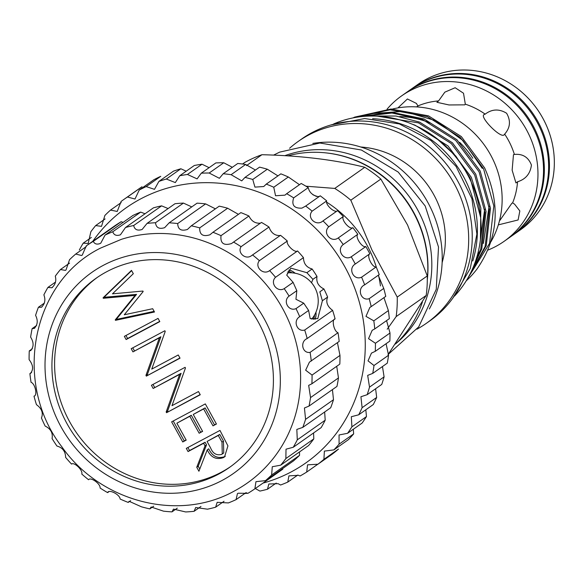 <?xml version="1.0" encoding="UTF-8"?>
<svg xmlns="http://www.w3.org/2000/svg" width="582" height="582" viewBox="0 0 582 582"><rect width="100%" height="100%" fill="white"/><g stroke="black" fill="none" stroke-linecap="round" stroke-linejoin="round"><path stroke-width="0.87" d="M407.589 91.672A88.966 83.168 54.9 0 1 407.997 91.381A88.966 83.168 54.9 0 1 420.851 84.055A88.966 83.168 54.9 0 1 531.504 122.904A88.966 83.168 54.9 0 1 510.436 236.881A88.966 83.168 54.9 0 1 510.028 237.165M407.997 91.381L412.289 88.362A88.966 83.168 54.9 0 1 425.144 81.029A88.966 83.168 54.9 0 1 535.796 119.885A88.966 83.168 54.9 0 1 514.728 233.855L510.436 236.881M498.316 224.878L518.111 219.967L519.835 210.931L514.568 204.144L512.618 202.892L511.898 203.22L499.4 221.073M504.667 134.129C510.29 127.705 510.931 120.75 506.602 113.25C499.152 108.674 492.008 108.972 485.155 114.145L484.086 114.567C479.132 116.655 500.258 138.312 503.997 134.951L504.667 134.129A72.757 68.014 54.9 0 1 514.386 154.426L513.47 154.725L512.138 170.191L515.943 182.93L517.551 181.766C525.677 179.278 530.304 173.72 531.431 165.077C528.405 157.198 522.723 153.648 514.386 154.426L514.328 154.426M465.324 104.178L463.512 93.229L455.153 87.729L444.844 92.152L438.595 100.912L436.878 102.287L449.006 104.956L464.763 104.847L465.324 104.178A72.757 68.014 54.9 0 1 485.155 114.145M416.603 106.906L417.934 105.939L416.363 103.385L407.415 98.984L397.928 107.903M416.727 103.88L416.363 103.385M412.696 88.078A88.966 83.168 54.9 0 1 413.104 87.787A88.966 83.168 54.9 0 1 425.959 80.462A88.966 83.168 54.9 0 1 536.611 119.31A88.966 83.168 54.9 0 1 515.543 233.28A88.966 83.168 54.9 0 1 515.135 233.564M413.104 87.787L417.985 84.346A88.966 83.168 54.9 0 1 430.84 77.02A88.966 83.168 54.9 0 1 541.5 115.869A88.966 83.168 54.9 0 1 520.424 229.839L515.543 233.28M387.074 109.161A88.966 83.168 54.9 0 1 401.616 95.877A88.966 83.168 54.9 0 1 414.464 88.544A88.966 83.168 54.9 0 1 525.124 127.4A88.966 83.168 54.9 0 1 504.056 241.37A88.966 83.168 54.9 0 1 491.201 248.696A88.966 83.168 54.9 0 1 487.883 250.107M401.616 95.877L407.182 91.956A88.966 83.168 54.9 0 1 420.037 84.63A88.966 83.168 54.9 0 1 530.689 123.479A88.966 83.168 54.9 0 1 509.621 237.449L504.056 241.37M380.453 285.937A111.351 104.098 -125.1 0 0 378.504 275.25M376.474 267.662A111.351 104.098 -125.1 0 0 370.014 251.053A111.351 104.098 -125.1 0 0 326.72 202.223M388.041 354.649L426.191 295.445L396.16 316.593L387.19 329.223M396.16 316.593A125.421 117.251 -125.1 0 0 397.237 297.089L427.268 275.941L407.582 225.023L380.846 179.06A125.421 117.251 -125.1 0 0 364.783 167.281C335.225 159.846 300.945 155.656 261.936 154.717A125.421 117.251 -125.1 0 0 244.796 162.436L242.556 164.015M380.846 179.06L350.815 200.201L371.993 250.078L397.237 297.089M426.191 295.445A125.421 117.251 -125.1 0 0 427.268 275.941M490.961 241.705A88.966 83.168 -125.1 0 0 493.012 159.606A88.966 83.168 -125.1 0 0 392.617 108.994M466.204 280.866A100.184 93.658 -125.1 0 0 476.978 269.051C498.33 238.264 500.884 204.551 484.639 167.929L461.315 136.552L428.468 115.847L391.06 109.009L354.744 117.098L352.968 117.92M416.959 329.179A111.249 103.996 -125.1 0 0 426.279 323.374L429.829 320.878A111.249 103.996 -125.1 0 0 460.82 187.091A111.249 103.996 -125.1 0 0 301.738 138.945L298.188 141.448A111.249 103.996 -125.1 0 0 289.581 148.265M426.279 323.374A111.249 103.996 -125.1 0 0 457.27 189.594A111.249 103.996 -125.1 0 0 298.188 141.448M442.138 262.635A88.711 82.935 -125.1 0 0 436.26 199.502A88.711 82.935 -125.1 0 0 360.716 146.999M429.341 308.947A111.249 103.996 -125.1 0 0 430.811 208.218A111.249 103.996 -125.1 0 0 312.803 143.427M395.454 344.027A111.249 103.996 -125.1 0 0 422.43 301.905M427.297 278.88A111.249 103.996 -125.1 0 0 416.406 218.359A111.249 103.996 -125.1 0 0 287.828 155.86M466.531 280.328L489.571 243.371L493.827 205.955L483.533 168.707L460.209 137.33L427.363 116.633L390.136 109.787L353.958 117.731M358.512 116.982L391.25 112.173L424.031 118.975L456.87 139.68L480.201 171.057L490.495 208.298L486.239 245.72L468.219 277.461M469.027 275.999L485.126 246.499L489.389 209.083L479.088 171.835L455.764 140.458L422.918 119.754L391.97 113.024L360.775 116.691M371.622 116.036L396.029 116.036L419.586 122.104L452.432 142.801L475.756 174.178L486.05 211.426L481.794 248.841L472.555 268.797M474.199 264.839L480.688 249.627L484.944 212.204L474.65 174.964L451.326 143.587L418.48 122.882L377.442 116.174M411.329 123.82L415.148 125.232L447.995 145.929L471.318 177.306L480.863 207.985L480.405 239.813M480.652 217.486L470.205 178.085L455.837 156.085L436.18 138.007M472.802 158.268A88.966 83.168 -125.1 0 0 459.642 142.343M431 123.34A88.966 83.168 -125.1 0 0 399.674 116.575M371.592 113.606L403.923 111.337L435.707 120.678L462.966 140.509L482.274 168.387M316.557 196.49A111.351 104.098 -125.1 0 0 312.883 194.737M350.815 200.201A125.421 117.251 -125.1 0 0 334.752 188.423L364.783 167.281M305.928 186.196L334.752 188.423M261.936 154.717L246.462 165.615M333.588 123.988A107.066 100.089 54.9 0 1 460.508 163.222A107.066 100.089 54.9 0 1 454.651 295.932M372.611 118.728A107.066 100.089 54.9 0 1 472.759 260.969M427.297 279.782A110.638 103.429 -125.1 0 0 325.818 152.877M395.825 343.686A110.638 103.429 -125.1 0 0 415.679 206.384A110.638 103.429 -125.1 0 0 284.86 155.678M517.551 181.766A72.757 68.014 54.9 0 1 512.618 202.892M417.934 105.939A72.757 68.014 54.9 0 1 438.595 100.912M315.924 312.258A28.554 10.069 -118 0 1 314.884 319.402M313.247 319.394A27.529 9.712 62 0 0 314.549 315.007M245.982 492.656L236.074 499.632L237.427 493.645L238.111 493.223L247.881 493.34A147.857 138.218 -125.1 0 0 254.887 488.815L255.949 481.678L265.465 480.645A147.857 138.218 -125.1 0 0 271.627 475.007L272.281 466.735L280.713 465.163A147.857 138.218 -125.1 0 0 285.871 458.551L286.017 449.173L293.255 447.267A147.857 138.218 -125.1 0 0 297.286 439.847L296.827 429.429L302.771 427.406A147.857 138.218 -125.1 0 0 305.572 419.353L304.444 407.982L309.035 406.069A147.857 138.218 -125.1 0 0 310.541 397.586L308.671 385.371L311.887 383.778A147.857 138.218 -125.1 0 0 312.061 375.07L305.652 370.203L309.406 362.15L339.182 341.423A147.857 138.218 -125.1 0 0 338.018 332.708C333.908 331.478 331.333 319.336 335.094 318.878A147.857 138.218 -125.1 0 0 332.62 310.373C327.295 306.474 325.636 302.029 327.637 297.046L322.384 300.741L319.824 291.837L323.919 288.956C318.354 286.213 316.055 282.044 317.008 276.457A147.857 138.218 -125.1 0 0 312.127 268.986C306.51 267.436 303.622 263.646 303.455 257.622A147.857 138.218 -125.1 0 0 297.54 250.951C294.841 253.308 285.857 244.578 287.319 241.013A147.857 138.218 -125.1 0 0 280.509 235.303L251.715 255.52C245.677 260.365 237.049 252.755 241.079 246.681A147.857 138.218 -125.1 0 0 233.549 242.076L231.498 243.56C223.692 245.88 220.2 243.247 221.022 235.666A147.857 138.218 -125.1 0 0 212.954 232.276L209.891 234.808C202.856 236.918 199.466 234.611 199.721 227.889A147.857 138.218 -125.1 0 0 191.311 225.809L187.426 229.468C181.155 231.367 177.91 229.395 177.699 223.546A147.857 138.218 -125.1 0 0 169.166 222.819L164.655 227.671C159.155 229.373 156.107 227.729 155.51 222.746A147.857 138.218 -125.1 0 0 147.05 223.393L142.139 229.468C137.403 230.974 134.58 229.657 133.685 225.51A147.857 138.218 -125.1 0 0 125.508 227.504L120.438 234.808C116.451 236.139 113.897 235.128 112.77 231.76A147.857 138.218 -125.1 0 0 105.087 235.063L100.802 243.116L100.082 243.56C96.816 244.716 94.546 243.982 93.28 241.355A147.857 138.218 -125.1 0 0 86.274 245.88L82.258 255.091L81.582 255.513L75.696 254.05A147.857 138.218 -125.1 0 0 69.534 259.688L66.013 269.975L65.373 270.368L60.448 269.531A147.857 138.218 -125.1 0 0 55.29 276.144C56.527 280.786 55.392 284.656 51.878 287.763L47.906 287.428A147.857 138.218 -125.1 0 0 43.876 294.848C45.745 299.81 44.923 303.95 41.409 307.26L38.39 307.289A147.857 138.218 -125.1 0 0 35.589 315.342C38.143 320.558 37.692 324.909 34.236 328.394L32.126 328.626A147.857 138.218 -125.1 0 0 30.62 337.109C33.938 342.485 33.909 346.996 30.526 350.64L29.275 350.917A147.857 138.218 -125.1 0 0 29.1 359.625C33.247 365.023 33.669 369.635 30.373 373.448L29.9 373.615A147.857 138.218 -125.1 0 0 31.064 382.33C35.167 383.553 37.743 395.702 33.989 396.16A147.857 138.218 -125.1 0 0 36.462 404.665C41.788 408.564 43.446 413.009 41.438 417.992A147.857 138.218 -125.1 0 0 45.163 426.082C50.721 428.825 53.027 432.993 52.074 438.581A147.857 138.218 -125.1 0 0 56.956 446.052C62.572 447.602 65.46 451.392 65.628 457.408A147.857 138.218 -125.1 0 0 71.542 464.08C74.241 461.73 83.219 470.46 81.764 474.024A147.857 138.218 -125.1 0 0 88.566 479.735C90.603 476.658 100.722 483.926 100.082 488.014A147.857 138.218 -125.1 0 0 107.612 492.619L108.121 492.154M322.384 300.741L317.772 318.66L310.199 318.609L308.613 310.439L299.715 316.703A147.857 138.218 -125.1 0 0 295.998 308.613C288.614 311.879 282.532 300.916 289.087 296.114A147.857 138.218 -125.1 0 0 284.205 288.643C277.25 292.797 269.619 282.83 275.533 277.287A147.857 138.218 -125.1 0 0 269.619 270.615C263.21 275.57 254.225 266.854 259.397 260.671A147.857 138.218 -125.1 0 0 252.595 254.96M284.205 288.643L293.102 282.379L296.82 290.673L295.94 299.272L303.731 303.171L308.613 310.439M315.953 312.185A28.627 10.098 -118 0 1 314.964 319.394M280.509 235.303L280.08 235.543C274.784 235.746 271.088 232.909 269 227.024A147.857 138.218 -125.1 0 0 261.471 222.419L233.549 242.076M260.474 223.161C255.316 223.612 251.475 221.225 248.936 216.002A147.857 138.218 -125.1 0 0 240.875 212.619L212.954 232.276M238.431 214.336L227.642 208.232A147.857 138.218 -125.1 0 0 219.232 206.152L191.311 225.809M215.405 208.843L205.621 203.889A147.857 138.218 -125.1 0 0 197.08 203.162L169.166 222.819M191.769 206.901L183.425 203.089A147.857 138.218 -125.1 0 0 174.971 203.729L147.05 223.393M168.118 208.56L161.607 205.853A147.857 138.218 -125.1 0 0 153.43 207.847L125.508 227.504M145.027 213.769L140.691 212.103A147.857 138.218 -125.1 0 0 133.009 215.405L105.087 235.063M123.1 222.382L121.201 221.698A147.857 138.218 -125.1 0 0 114.196 226.223L86.274 245.88M52.475 287.399L51.878 287.763M41.969 306.932L41.409 307.26M34.76 328.088L34.236 328.394M31.028 350.349L30.526 350.64M30.853 373.178L30.373 373.448M327.637 297.046A147.857 138.218 -125.1 0 0 323.919 288.956M311.887 383.778L339.808 364.121A147.857 138.218 -125.1 0 0 339.983 355.413L337.436 342.653M309.035 406.069L336.956 386.412A147.857 138.218 -125.1 0 0 338.462 377.929L336.723 366.296M302.771 427.406L330.692 407.749A147.857 138.218 -125.1 0 0 333.493 399.696L332.431 389.598M293.255 447.267L321.177 427.61A147.857 138.218 -125.1 0 0 325.2 420.189L324.654 412.005M280.713 465.163L308.635 445.506A147.857 138.218 -125.1 0 0 313.793 438.886L313.574 432.957M265.465 480.645L293.386 460.988A147.857 138.218 -125.1 0 0 299.541 455.35L299.504 451.93M106.724 271.714A115.738 108.194 -125.1 0 0 96.045 278.276A115.738 108.194 -125.1 0 0 70.495 429.611A115.738 108.194 -125.1 0 0 218.628 474.112A115.738 108.194 -125.1 0 0 229.301 467.55A115.738 108.194 -125.1 0 0 254.851 316.215A115.738 108.194 -125.1 0 0 106.724 271.714M97.383 277.352A115.738 108.194 -125.1 0 0 73.63 428.476A115.738 108.194 -125.1 0 0 221.291 472.242A115.738 108.194 -125.1 0 0 230.625 466.597M274.457 456.906A138.676 129.641 -125.1 0 0 273.918 294.587A138.676 129.641 -125.1 0 0 121.289 239.362L100.54 248.099C31.552 282.11 12.418 382.905 61.736 446.649C100.155 501.822 178.427 522.352 234.284 491.055C250.1 482.58 263.493 471.194 274.457 456.906M222.12 480.434A122.969 114.952 -125.1 0 0 264.221 318.805A122.969 114.952 -125.1 0 0 103.225 265.392A122.969 114.952 -125.1 0 0 61.125 427.021A122.969 114.952 -125.1 0 0 222.12 480.434M311.261 361.08A147.857 138.218 -125.1 0 0 310.097 352.365C302.284 353.747 299.701 341.612 307.172 338.535A147.857 138.218 -125.1 0 0 304.699 330.03C297.031 332.373 292.644 320.675 299.715 316.703M306.641 338.891L335.094 318.878M182.755 441.971L171.632 421.848L205.315 403.901L216.439 424.023L212.983 425.864L203.627 408.942L193.26 414.464L202.616 431.386L199.16 433.226L189.805 416.305L176.855 423.209L186.204 440.13L182.755 441.971L184.232 440.923L173.218 421.004M159.403 337.793L132.951 351.892L131.183 348.691L164.866 330.743L165.237 331.413L151.749 369.104L178.259 354.976L180.034 358.177L146.351 376.125L145.944 375.397L159.403 337.793L160.879 336.752L132.951 351.892M103.312 298.275L103.058 297.817L131.496 270.383L133.322 273.693L112.479 293.837L142.925 291.051L143.179 291.517L124.279 314.775L152.688 308.722L154.499 311.996L115.498 320.326L115.243 319.867L135.075 295.409L103.312 298.275L104.789 297.235L104.534 296.776L103.058 297.817M126.127 339.546L124.352 336.345L158.042 318.398L159.81 321.599L126.127 339.546L127.604 338.498L125.945 335.494M179.627 374.379L153.175 388.47L151.407 385.269L185.091 367.322L185.462 367.991L171.974 405.683L198.484 391.555L200.259 394.756L166.576 412.703L166.168 411.976L179.627 374.379L181.104 373.331L153.175 388.47M188.059 451.574L186.291 448.373L219.974 430.425L227.933 445.885L224.55 456.899L223.357 457.627C216.242 460.042 210.866 457.445 207.236 449.85L198.928 471.231L196.745 467.273L205.046 445.885L203.605 443.288L188.059 451.574L189.543 450.526L187.877 447.522M317.008 276.457L312.912 279.338L306.874 272.689L312.127 268.986M296.82 290.673L289.087 296.114M303.731 303.171L295.998 308.613M303.455 257.622L275.533 277.287M297.54 250.951L269.619 270.615M287.319 241.013L259.397 260.671M269 227.024L241.079 246.681M248.936 216.002L221.022 235.666M227.642 208.232L199.721 227.889M205.621 203.889L177.699 223.546M183.425 203.089L155.51 222.746M161.607 205.853L133.685 225.51M140.691 212.103L112.77 231.76M121.201 221.698L93.28 241.355M86.267 246.601L75.696 254.05M69.578 263.1L60.448 269.531M55.501 282.074L47.906 287.428M44.428 303.033L38.39 307.289M36.651 325.44L32.126 328.626M32.359 348.742L29.275 350.917M31.646 372.385L29.9 373.615M108.754 491.812L107.612 492.619C108.892 488.931 119.899 494.555 120.139 499.029A147.857 138.218 -125.1 0 0 128.207 502.412L129.16 501.313L141.441 506.806A147.857 138.218 -125.1 0 0 149.85 508.886L151.131 507.002L163.462 511.149A147.857 138.218 -125.1 0 0 171.996 511.876L173.487 509.09L185.651 511.949A147.857 138.218 -125.1 0 0 194.112 511.302L195.683 507.519L207.476 509.185A147.857 138.218 -125.1 0 0 215.646 507.191L217.173 502.324L228.384 502.928A147.857 138.218 -125.1 0 0 236.074 499.632M130.644 500.702L128.207 502.412M153.677 506.195L149.85 508.886M177.306 508.137L171.996 511.876M200.965 506.478L194.112 511.302M224.055 501.269L215.646 507.191M282.808 469.157L254.887 488.815M299.541 455.35L271.627 475.007M313.793 438.886L285.871 458.551M325.2 420.189L297.286 439.847M333.493 399.696L305.572 419.353M338.462 377.929L310.541 397.586M339.983 355.413L312.061 375.07M338.018 332.708L310.097 352.365M332.62 310.373L304.699 330.03M312.912 279.338L311.523 282.75M293.102 282.379L286.715 275.133L290.847 268.127L306.874 272.689M292.084 272.834A27.529 9.712 62 0 0 287.959 271.467M288.847 270.063A28.627 10.098 -118 0 1 295.212 273.249M288.803 270.121A28.554 10.069 -118 0 1 295.125 273.234M104.534 296.776L131.634 270.637M154.143 311.348L116.982 319.285L115.498 320.326M116.982 319.285L116.727 318.827L115.243 319.867M116.727 318.827L136.559 294.368L135.075 295.409M136.559 294.368L104.789 297.235M159.701 321.402L127.604 338.498M134.427 350.844L132.769 347.84M179.925 357.981L146.351 376.125M147.828 375.084L147.428 374.35L145.944 375.397M147.428 374.35L160.879 336.752M154.652 387.43L152.993 384.426M200.15 394.56L166.576 412.703M168.053 411.663L167.652 410.936L166.168 411.976M167.652 410.936L181.104 373.331M216.329 423.827L212.983 425.864M214.46 424.816L205.104 407.902L203.627 408.942M205.104 407.902L193.26 414.464M202.507 431.189L199.16 433.226M200.645 432.186L191.289 415.264L189.805 416.305M191.289 415.264L176.855 423.209M186.102 439.934L184.232 440.923M225.27 456.339L223.357 457.627M224.834 456.586C217.719 459.002 212.35 456.404 208.712 448.802L207.236 449.85M199.779 469.048L198.222 466.233L196.745 467.273M198.222 466.233L206.523 444.844L205.046 445.885M206.523 444.844L205.09 442.247L203.605 443.288M205.09 442.247L189.543 450.526M222.266 453.996L223.75 452.956L223.466 441.112L219.77 434.419L207.061 441.447L210.626 448.002C212.896 453.538 216.555 455.677 221.589 454.426L222.266 453.996L221.989 442.153L218.286 435.467L207.061 441.447M219.77 434.419L218.286 435.467M317.874 464.189L306.707 472.053A164.175 153.473 54.9 0 1 300.05 475.996L298.522 475.298L288.919 475.872L287.77 482.092A164.175 153.473 54.9 0 1 280.582 485.017L278.109 483.678L268.84 484.013L267.48 489.244A164.175 153.473 54.9 0 1 259.899 491.084L255.294 488.524M317.932 464.218L332.497 453.96A164.175 153.473 -125.1 0 0 338.491 449.071L323.919 459.329A164.175 153.473 54.9 0 1 317.932 464.218L307.551 464.836L306.707 472.053M297.788 475.043L287.77 482.092M276.224 483.082L267.48 489.244M246.855 492.925L246.237 493.361A164.175 153.473 54.9 0 1 244.724 493.536M246.099 492.685L246.237 493.361M263.02 483.089A156.012 145.849 -125.1 0 0 364.012 364.674A156.012 145.849 -125.1 0 0 297.751 213.179A156.012 145.849 -125.1 0 0 92.785 241.297M79.334 249.984A164.175 153.473 54.9 0 1 83.197 243.181L88.188 243.451L90.872 231.709A164.175 153.473 54.9 0 1 95.659 225.583L101.515 226.347L104.898 215.42A164.175 153.473 54.9 0 1 110.515 210.095L117.222 211.441L121.129 201.43A164.175 153.473 54.9 0 1 123.828 199.481A164.175 153.473 54.9 0 1 127.465 197.007L134.995 199.022L139.244 190.023A164.175 153.473 54.9 0 1 146.184 186.582L154.485 189.346L158.908 181.409A164.175 153.473 54.9 0 1 166.306 179.023L175.32 182.588L179.722 175.757A164.175 153.473 54.9 0 1 187.44 174.469L197.094 178.885L201.292 173.181A164.175 153.473 54.9 0 1 209.178 173.021L219.378 178.31L223.197 173.734A164.175 153.473 54.9 0 1 231.098 174.695L241.741 180.871L245 177.394A164.175 153.473 54.9 0 1 252.763 179.467L254.938 187.12L263.748 186.524L266.287 184.101A164.175 153.473 54.9 0 1 273.758 187.244L275.541 195.756L284.962 195.152L286.642 193.719A164.175 153.473 54.9 0 1 293.677 197.873C291.356 205.097 294.099 208.516 301.913 208.13L305.666 206.064A164.175 153.473 54.9 0 1 312.134 211.142C306.307 217.748 316.499 226.929 322.988 220.891A164.175 153.473 54.9 0 1 328.757 226.798C322.232 232.764 331.158 243.232 338.28 237.914A164.175 153.473 54.9 0 1 343.235 244.535C336.098 249.78 343.591 261.325 351.23 256.808A164.175 153.473 54.9 0 1 355.282 264.01C347.629 268.455 353.543 280.851 361.597 277.192A164.175 153.473 54.9 0 1 364.667 284.838L364.456 284.984M127.465 197.007L142.03 186.749A164.175 153.473 -125.1 0 0 138.392 189.23L123.828 199.481M146.184 186.582L160.748 176.324A164.175 153.473 -125.1 0 0 153.815 179.765L139.244 190.023M186.204 171.195L180.871 168.765A164.175 153.473 -125.1 0 0 173.472 171.152L158.908 181.409M209.113 167.674L202.012 164.211A164.175 153.473 -125.1 0 0 194.293 165.499L179.722 175.757M232.342 167.289L223.75 162.764A164.175 153.473 -125.1 0 0 215.864 162.924L201.292 173.181M255.44 170.046L245.662 164.444A164.175 153.473 -125.1 0 0 237.762 163.477L223.197 173.734M277.949 175.895L267.327 169.216A164.175 153.473 -125.1 0 0 259.565 167.143L245 177.394M299.461 184.698L288.33 176.986A164.175 153.473 -125.1 0 0 280.859 173.843L266.287 184.101M319.562 196.28L318.252 196.629C312.643 195.465 309.311 192.46 308.249 187.615A164.175 153.473 -125.1 0 0 301.207 183.468L286.642 193.719M105.116 218.927L95.659 225.583M121.18 202.58L110.515 210.095M180.871 168.765L166.306 179.023M202.012 164.211L187.44 174.469M223.75 162.764L209.178 173.021M245.662 164.444L231.098 174.695M267.327 169.216L252.763 179.467M288.33 176.986L273.758 187.244M308.249 187.615L293.677 197.873M369.177 298.682A164.175 153.473 54.9 0 1 371.2 306.619L385.764 296.369A164.175 153.473 -125.1 0 0 383.742 288.425L369.177 298.682C360.818 301.44 356.606 288.425 364.667 284.838L379.231 274.58A164.175 153.473 -125.1 0 0 376.168 266.934C372.196 267.735 366.245 255.345 369.846 253.752A164.175 153.473 -125.1 0 0 365.802 246.55C362.244 248.201 354.714 236.678 357.806 234.277A164.175 153.473 -125.1 0 0 352.845 227.664C349.811 230.108 340.856 219.669 343.329 216.54A164.175 153.473 -125.1 0 0 337.56 210.633C335.145 213.805 324.938 204.646 326.698 200.885A164.175 153.473 -125.1 0 0 320.231 195.807L305.666 206.064M326.698 200.885L312.134 211.142M337.56 210.633L322.988 220.891M343.329 216.54L328.757 226.798M352.845 227.664L338.28 237.914M357.806 234.277L343.235 244.535M365.802 246.55L351.23 256.808M369.846 253.752L355.282 264.01M376.168 266.934L361.597 277.192M374.757 328.932L389.322 318.674A164.175 153.473 -125.1 0 0 388.39 310.592L373.819 320.849A164.175 153.473 54.9 0 1 374.757 328.932L372.174 330.314L368.537 338.659L375.434 343.264A164.175 153.473 54.9 0 1 375.266 351.332L371.454 353.107L368.035 360.855L373.993 365.503A164.175 153.473 54.9 0 1 372.727 373.397L367.678 375.397L369.519 387.117A164.175 153.473 54.9 0 1 367.184 394.683L360.927 396.742L362.106 407.691A164.175 153.473 54.9 0 1 358.738 414.784L351.324 416.727L351.899 426.824A164.175 153.473 54.9 0 1 347.563 433.306L339.059 434.972L339.088 444.153A164.175 153.473 54.9 0 1 333.872 449.893L324.37 451.108L323.919 459.329M375.266 351.332L389.838 341.074A164.175 153.473 -125.1 0 0 390.005 333.013L375.434 343.264M372.727 373.397L387.292 363.139A164.175 153.473 -125.1 0 0 388.558 355.246L373.993 365.503M367.184 394.683L381.748 384.426A164.175 153.473 -125.1 0 0 384.091 376.86L369.519 387.117M358.738 414.784L373.302 404.526A164.175 153.473 -125.1 0 0 376.678 397.433L362.106 407.691M347.563 433.306L362.128 423.049A164.175 153.473 -125.1 0 0 366.464 416.574L351.899 426.824M333.872 449.893L348.436 439.636A164.175 153.473 -125.1 0 0 353.652 433.896L339.088 444.153M91.352 237.441L83.197 243.181M383.742 288.425L378.336 275.497M388.39 310.592L384.04 297.962M390.005 333.013L386.659 320.915M388.558 355.246L386.128 343.933M384.091 376.86L382.461 366.551M376.678 397.433L375.601 388.747M366.464 416.574L365.816 409.793M353.652 433.896L353.318 429.254M371.2 306.619L369.832 307.456L365.976 316.368L373.819 320.849M223.466 441.112L221.989 442.153M273.576 155.11L279.658 152.128L319.896 143.012L361.378 150.011L398.204 172.061L425.18 205.984L438.508 247.001L436.267 289.305L418.698 326.895L388.259 354.336M480.252 212.641L480.339 214.532M484.668 209.309L479.772 244.324M489.12 206.239L483.358 243.465M480.739 249.452L477.145 256.087M452.811 298.144L470.278 268.462L476.876 234.059L471.929 198.738L456.026 166.372L430.92 140.488L399.332 123.93L364.718 118.539L330.889 124.97M311.697 319.14A28.3 28.3 0 0 0 287.319 272.871"/></g></svg>
